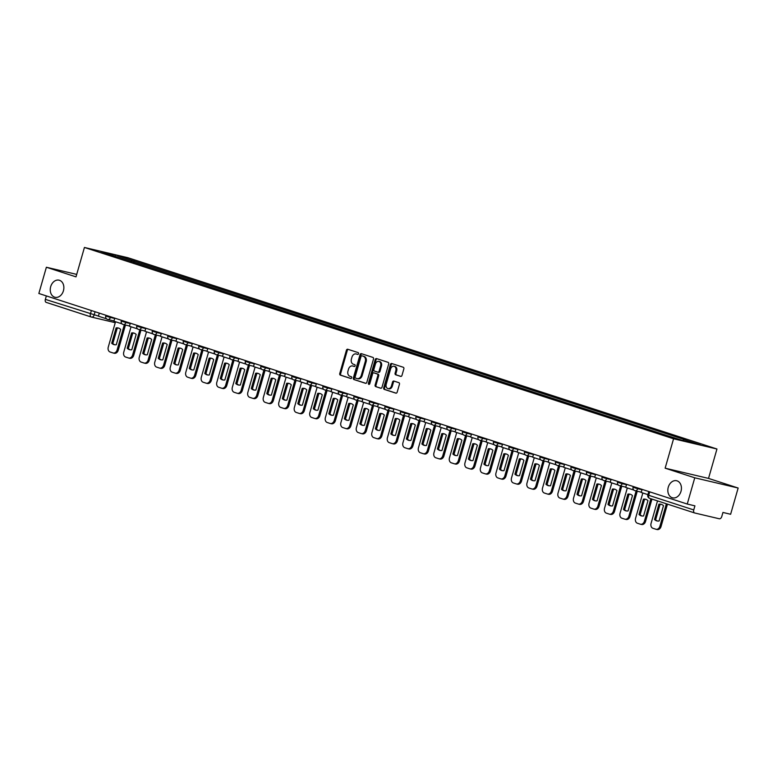 <?xml version="1.0" encoding="UTF-8"?>
<svg xmlns="http://www.w3.org/2000/svg" width="777" height="777" viewBox="0 0 777 777"><rect width="100%" height="100%" fill="white"/><g stroke="black" fill="none" stroke-linecap="round" stroke-linejoin="round"><path stroke-width="1.17" d="M358.566 353.739A0.942 0.719 -76.7 0 0 358.148 352.612L347.775 349.252A1.35 1.02 -76.7 0 0 346.425 350.223L339.753 373.514A1.35 1.02 -76.7 0 0 340.355 375.126L350.718 378.496A0.942 0.719 -76.7 0 0 351.243 376.68L349.903 376.253A4.312 3.283 -76.7 0 1 347.97 371.095L348.523 369.153A4.312 3.283 -76.7 0 1 352.632 365.967A4.312 3.283 -76.7 0 1 352.836 366.025L354.176 366.462A0.942 0.719 -76.7 0 0 354.691 364.646L353.35 364.219A4.312 3.283 -76.7 0 1 351.418 359.061L351.971 357.119A4.312 3.283 -76.7 0 1 356.089 353.933A4.312 3.283 -76.7 0 1 356.284 353.991L357.624 354.429A0.942 0.719 -76.7 0 0 358.566 353.739M668.269 487.218A8.78 6.682 -76.7 0 0 672.62 497.834A8.78 6.682 -76.7 0 0 680.992 491.346A8.78 6.682 -76.7 0 0 676.641 480.73A8.78 6.682 -76.7 0 0 668.269 487.218M50.69 286.664A8.78 6.682 -76.7 0 0 55.041 297.28A8.78 6.682 -76.7 0 0 63.423 290.792A8.78 6.682 -76.7 0 0 59.071 280.176A8.78 6.682 -76.7 0 0 50.69 286.664M400.641 376.389A1.35 1.02 -76.7 0 0 401.981 375.408L403.855 368.871A1.35 1.02 -76.7 0 0 403.253 367.259L391.734 363.519A1.35 1.02 -76.7 0 0 390.394 364.5L383.712 387.791A1.35 1.02 -76.7 0 0 384.314 389.403L395.833 393.143A1.35 1.02 -76.7 0 0 397.173 392.171L399.446 384.275A1.35 1.02 -76.7 0 0 398.834 382.663L393.91 381.06A1.35 1.02 -76.7 0 0 392.56 382.041L391.443 385.955A3.603 2.739 -76.7 0 1 388.005 388.617A3.603 2.739 -76.7 0 1 386.218 384.256L390.617 368.92A3.603 2.739 -76.7 0 1 394.056 366.268A3.603 2.739 -76.7 0 1 395.833 370.619L395.104 373.174A1.35 1.02 -76.7 0 0 395.707 374.786L400.757 376.418M673.572 438.782L665.141 468.181L694.764 477.806L687.247 504.04L38.85 293.483L46.377 267.249L76 276.865L84.431 247.465L673.572 438.782L716.957 449.009L127.816 257.692L84.431 247.465M373.504 359.023A1.35 1.02 -76.7 0 0 372.902 357.41L361.392 353.671A1.35 1.02 -76.7 0 0 360.042 354.642L353.36 377.943A1.35 1.02 -76.7 0 0 353.972 379.555L365.481 383.294A1.35 1.02 -76.7 0 0 366.831 382.313L373.504 359.023M376.563 358.595L388.082 362.335A1.35 1.02 -76.7 0 1 388.685 363.947L382.002 387.237A1.35 1.02 -76.7 0 1 380.652 388.218L375.728 386.616A1.35 1.02 -76.7 0 1 375.126 385.003L377.836 375.563A1.35 1.02 -76.7 0 0 377.224 373.951L373.96 372.882A1.35 1.02 -76.7 0 0 372.61 373.863L369.794 383.702A0.942 0.719 -76.7 0 1 368.424 383.255L375.213 359.576A1.35 1.02 -76.7 0 1 376.563 358.595M694.764 477.806L738.15 488.034L730.623 514.267L722.95 512.451L721.775 516.54A2.749 1.777 108 0 1 719.288 518.774L694.725 512.985A2.749 1.777 108 0 1 694.638 512.956L649.601 498.329A2.749 1.777 -72 0 1 648.717 495.308L693.754 509.935A2.749 1.777 108 0 0 694.638 512.956M738.15 488.034L708.527 478.409L716.957 449.009M687.247 504.04L694.92 505.846L693.754 509.935M91.191 316.987L46.338 302.418A2.749 1.777 -72 0 1 46.241 302.399A2.749 1.777 -72 0 1 45.357 299.378L98.436 316.074M46.348 295.92L45.357 299.378M76.709 274.398L46.377 267.249M117.589 257.129L100.825 251.505L115.394 254.943L132.1 260.363L130.886 261.451M682.798 440.501L683.857 439.549L685.897 440.025L132.1 260.363M683.857 439.549L700.563 444.968L685.984 441.53L667.249 435.625L117.521 256.934M665.141 468.181L708.527 478.409M133.702 262.364L134.139 260.849M115.394 254.943L115.181 256.167M357.906 354.438L357.148 354.195A4.312 3.283 -76.7 0 0 356.954 354.137A4.312 3.283 -76.7 0 0 356.75 354.098M353.302 366.132A4.312 3.283 -76.7 0 1 353.506 366.171A4.312 3.283 -76.7 0 1 353.7 366.229L354.458 366.472M348.31 349.417A1.35 1.02 -76.7 0 0 347.3 350.427L340.617 373.727A1.35 1.02 -76.7 0 0 341.22 375.33L351.01 378.516M361.917 353.836A1.35 1.02 -76.7 0 0 360.907 354.846L354.234 378.146A1.35 1.02 -76.7 0 0 354.836 379.759L365.821 383.323M361.946 355.827A0.942 0.719 -76.7 0 0 361.004 356.517L355.138 376.962A0.942 0.719 -76.7 0 0 355.565 378.088L356.973 378.545A4.312 3.283 -76.7 0 0 357.177 378.603A4.312 3.283 -76.7 0 0 361.286 375.417L365.297 361.441A4.312 3.283 -76.7 0 0 363.354 356.284L362.81 356.031A0.942 0.719 -76.7 0 0 362.723 356.012M357.847 378.749A4.312 3.283 -76.7 0 0 358.042 378.807A4.312 3.283 -76.7 0 0 362.15 375.621L361.286 375.417M362.81 356.031L364.228 356.497A4.312 3.283 -76.7 0 1 366.161 361.645L362.15 375.621M380.992 388.247L375.728 386.616M374.699 373.057A1.35 1.02 -76.7 0 1 374.825 373.086L378.098 374.155A1.35 1.02 -76.7 0 1 378.7 375.767L375.99 385.207A1.35 1.02 -76.7 0 0 376.592 386.82M377.088 358.77A1.35 1.02 -76.7 0 0 376.087 359.78L369.289 383.459A0.942 0.719 -76.7 0 0 369.376 384.294M380.643 365.753A3.603 2.739 -76.7 0 0 378.855 361.402A3.603 2.739 -76.7 0 0 375.427 364.063L373.873 369.463A1.35 1.02 -76.7 0 0 374.475 371.076L377.748 372.134A1.35 1.02 -76.7 0 0 379.098 371.163L380.643 365.753L381.507 365.957A3.603 2.739 -76.7 0 0 379.73 361.606L378.855 361.402M377.875 372.164L378.613 372.338A1.35 1.02 -76.7 0 0 379.963 371.367L379.098 371.163M381.507 365.957L379.963 371.367M394.056 366.268L394.92 366.472A3.603 2.739 -76.7 0 1 396.707 370.823L395.969 373.378A1.35 1.02 -76.7 0 0 396.581 374.99L400.971 376.418M388.005 388.617L388.869 388.821A3.603 2.739 -76.7 0 0 392.307 386.159L391.443 385.955M394.434 381.235A1.35 1.02 -76.7 0 0 393.434 382.245L392.307 386.159M392.268 363.694A1.35 1.02 -76.7 0 0 391.258 364.704L384.576 387.995A1.35 1.02 -76.7 0 0 385.188 389.607L396.173 393.181M125.456 325.039L118.24 350.223A4.118 3.127 103.3 0 1 114.306 353.263A4.118 3.127 103.3 0 1 114.122 353.205M114.782 344.774A8.508 6.469 103.3 0 1 112.83 343.502L117.22 328.185A8.508 6.469 -76.7 0 1 118.706 328.137M106.527 318.823L98.407 316.19L99.291 313.112M124.33 324.767L117.113 349.951A4.118 3.127 103.3 0 1 113.18 352.991A4.118 3.127 103.3 0 1 112.995 352.943L110.111 352A4.118 3.127 -76.7 0 1 108.265 347.086L115.53 321.746M116.094 327.923L111.703 343.24A8.508 6.469 103.3 0 0 114.209 344.677A8.508 6.469 103.3 0 0 116.278 344.726L120.668 329.409A8.508 6.469 -76.7 0 0 118.153 327.972A8.508 6.469 -76.7 0 0 116.094 327.923L117.22 328.185M111.703 343.24L112.83 343.502M140.967 330.07L133.751 355.254A4.118 3.127 103.3 0 1 129.817 358.294A4.118 3.127 103.3 0 1 129.633 358.246M130.293 349.805A8.508 6.469 103.3 0 1 128.341 348.543L132.731 333.226A8.508 6.469 -76.7 0 1 134.217 333.178M122.038 323.863L113.918 321.222L114.802 318.143M139.841 329.807L132.614 354.992A4.118 3.127 103.3 0 1 128.691 358.032A4.118 3.127 103.3 0 1 128.506 357.974L125.621 357.041A4.118 3.127 -76.7 0 1 123.766 352.117L131.031 326.787M131.604 332.964L127.214 348.271A8.508 6.469 103.3 0 0 129.72 349.708A8.508 6.469 103.3 0 0 131.779 349.757L136.169 334.45A8.508 6.469 -76.7 0 0 133.663 333.012A8.508 6.469 -76.7 0 0 131.604 332.964L132.731 333.226M127.214 348.271L128.341 348.543M156.478 335.11L149.252 360.295A4.118 3.127 103.3 0 1 145.328 363.335A4.118 3.127 103.3 0 1 145.144 363.277M145.804 354.846A8.508 6.469 103.3 0 1 143.842 353.574L148.242 338.267A8.508 6.469 -76.7 0 1 149.728 338.209M137.548 328.894L129.429 326.262L130.313 323.183M155.351 334.838L148.125 360.023A4.118 3.127 103.3 0 1 144.201 363.063A4.118 3.127 103.3 0 1 144.007 363.014L141.132 362.082A4.118 3.127 -76.7 0 1 139.277 357.158L146.542 331.818M147.106 337.995L142.715 353.312A8.508 6.469 103.3 0 0 145.231 354.749A8.508 6.469 103.3 0 0 147.29 354.798L151.68 339.481A8.508 6.469 -76.7 0 0 149.174 338.044A8.508 6.469 -76.7 0 0 147.106 337.995L148.242 338.267M142.715 353.312L143.842 353.574M171.989 340.141L164.763 365.326A4.118 3.127 103.3 0 1 160.839 368.366A4.118 3.127 103.3 0 1 160.645 368.317M161.315 359.877A8.508 6.469 103.3 0 1 159.353 358.615L163.743 343.298A8.508 6.469 -76.7 0 1 165.239 343.249M153.05 333.935L144.94 331.293L145.814 328.215M170.862 339.879L163.636 365.064A4.118 3.127 103.3 0 1 159.712 368.104A4.118 3.127 103.3 0 1 159.518 368.055L156.633 367.113A4.118 3.127 -76.7 0 1 154.788 362.189L162.053 336.859M162.616 343.036L158.226 358.343A8.508 6.469 103.3 0 0 160.742 359.78A8.508 6.469 103.3 0 0 162.801 359.829L167.191 344.522A8.508 6.469 -76.7 0 0 164.685 343.084A8.508 6.469 -76.7 0 0 162.616 343.036L163.743 343.298M158.226 358.343L159.353 358.615M187.5 345.182L180.274 370.367A4.118 3.127 103.3 0 1 176.35 373.407A4.118 3.127 103.3 0 1 176.156 373.348M176.816 364.918A8.508 6.469 103.3 0 1 174.864 363.646L179.254 348.339A8.508 6.469 -76.7 0 1 180.75 348.29M168.56 338.966L160.441 336.334L161.325 333.255M186.363 344.91L179.147 370.105A4.118 3.127 103.3 0 1 175.223 373.145A4.118 3.127 103.3 0 1 175.029 373.086L172.144 372.154A4.118 3.127 -76.7 0 1 170.299 367.23L177.564 341.89M178.127 348.067L173.737 363.383A8.508 6.469 103.3 0 0 176.243 364.821A8.508 6.469 103.3 0 0 178.312 364.869L182.702 349.553A8.508 6.469 -76.7 0 0 180.186 348.115A8.508 6.469 -76.7 0 0 178.127 348.067L179.254 348.339M173.737 363.383L174.864 363.646M203.001 350.213L195.785 375.398A4.118 3.127 103.3 0 1 191.851 378.438A4.118 3.127 103.3 0 1 191.666 378.389M192.327 369.959A8.508 6.469 103.3 0 1 190.375 368.687L194.765 353.37A8.508 6.469 -76.7 0 1 196.251 353.321M184.071 344.007L175.952 341.365L176.835 338.286M201.874 349.951L194.658 375.136A4.118 3.127 103.3 0 1 190.724 378.176A4.118 3.127 103.3 0 1 190.54 378.127L187.655 377.185A4.118 3.127 -76.7 0 1 185.81 372.261L193.075 346.93M193.638 353.108L189.248 368.415A8.508 6.469 103.3 0 0 191.754 369.852A8.508 6.469 103.3 0 0 193.823 369.901L198.213 354.594A8.508 6.469 -76.7 0 0 195.697 353.156A8.508 6.469 -76.7 0 0 193.638 353.108L194.765 353.37M189.248 368.415L190.375 368.687M218.512 355.254L211.295 380.439A4.118 3.127 103.3 0 1 207.362 383.479A4.118 3.127 103.3 0 1 207.177 383.43M207.838 374.99A8.508 6.469 103.3 0 1 205.886 373.718L210.276 358.411A8.508 6.469 -76.7 0 1 211.762 358.362M199.582 349.038L191.463 346.406L192.346 343.327M217.385 354.992L210.159 380.176A4.118 3.127 103.3 0 1 206.235 383.216A4.118 3.127 103.3 0 1 206.051 383.158L203.166 382.226A4.118 3.127 -76.7 0 1 201.311 377.301L208.576 351.962M209.149 358.139L204.759 373.455A8.508 6.469 103.3 0 0 207.265 374.893A8.508 6.469 103.3 0 0 209.324 374.941L213.714 359.625A8.508 6.469 -76.7 0 0 211.208 358.197A8.508 6.469 -76.7 0 0 209.149 358.139L210.276 358.411M204.759 373.455L205.886 373.718M234.023 360.285L226.797 385.479A4.118 3.127 103.3 0 1 222.873 388.519A4.118 3.127 103.3 0 1 222.688 388.461M223.349 380.031A8.508 6.469 103.3 0 1 221.387 378.758L225.786 363.442A8.508 6.469 -76.7 0 1 227.272 363.393M215.093 354.079L206.973 351.447L207.857 348.368M232.896 360.023L225.67 385.207A4.118 3.127 103.3 0 1 221.746 388.247A4.118 3.127 103.3 0 1 221.552 388.199L218.677 387.257A4.118 3.127 -76.7 0 1 216.822 382.333L224.087 357.002M224.65 363.18L220.26 378.496A8.508 6.469 103.3 0 0 222.776 379.924A8.508 6.469 103.3 0 0 224.835 379.972L229.225 364.666A8.508 6.469 -76.7 0 0 226.719 363.228A8.508 6.469 -76.7 0 0 224.65 363.18L225.786 363.442M220.26 378.496L221.387 378.758M249.534 365.326L242.307 390.51A4.118 3.127 103.3 0 1 238.384 393.55A4.118 3.127 103.3 0 1 238.189 393.502M238.86 385.062A8.508 6.469 103.3 0 1 236.898 383.789L241.288 368.483A8.508 6.469 -76.7 0 1 242.783 368.434M230.594 359.12L222.484 356.478L223.358 353.399M248.407 365.064L241.181 390.248A4.118 3.127 103.3 0 1 237.257 393.288A4.118 3.127 103.3 0 1 237.063 393.23L234.178 392.298A4.118 3.127 -76.7 0 1 232.333 387.373L239.598 362.033M240.161 368.211L235.771 383.527A8.508 6.469 103.3 0 0 238.286 384.965A8.508 6.469 103.3 0 0 240.346 385.013L244.736 369.697A8.508 6.469 -76.7 0 0 242.23 368.269A8.508 6.469 -76.7 0 0 240.161 368.211L241.288 368.483M235.771 383.527L236.898 383.789M265.044 370.367L257.818 395.551A4.118 3.127 103.3 0 1 253.894 398.591A4.118 3.127 103.3 0 1 253.7 398.533M254.361 390.103A8.508 6.469 103.3 0 1 252.408 388.83L256.798 373.514A8.508 6.469 -76.7 0 1 258.294 373.465M246.105 364.151L237.985 361.519L238.869 358.44M263.908 370.095L256.692 395.279A4.118 3.127 103.3 0 1 252.768 398.319A4.118 3.127 103.3 0 1 252.574 398.271L249.689 397.329A4.118 3.127 -76.7 0 1 247.844 392.404L255.109 367.074M255.672 373.251L251.282 388.568A8.508 6.469 103.3 0 0 253.788 389.996A8.508 6.469 103.3 0 0 255.856 390.054L260.246 374.737A8.508 6.469 -76.7 0 0 257.731 373.3A8.508 6.469 -76.7 0 0 255.672 373.251L256.798 373.514M251.282 388.568L252.408 388.83M280.546 375.398L273.329 400.582A4.118 3.127 103.3 0 1 269.396 403.622A4.118 3.127 103.3 0 1 269.211 403.574M269.872 395.134A8.508 6.469 103.3 0 1 267.919 393.871L272.309 378.554A8.508 6.469 -76.7 0 1 273.795 378.506M261.616 369.192L253.496 366.55L254.38 363.471M279.419 375.136L272.203 400.32A4.118 3.127 103.3 0 1 268.269 403.36A4.118 3.127 103.3 0 1 268.084 403.302L265.2 402.369A4.118 3.127 -76.7 0 1 263.354 397.445L270.619 372.115M271.183 378.292L266.793 393.599A8.508 6.469 103.3 0 0 269.298 395.037A8.508 6.469 103.3 0 0 271.367 395.085L275.757 379.768A8.508 6.469 -76.7 0 0 273.242 378.341A8.508 6.469 -76.7 0 0 271.183 378.292L272.309 378.554M266.793 393.599L267.919 393.871M296.056 380.439L288.84 405.623A4.118 3.127 103.3 0 1 284.906 408.663A4.118 3.127 103.3 0 1 284.722 408.605M285.382 400.174A8.508 6.469 103.3 0 1 283.43 398.902L287.82 383.585A8.508 6.469 -76.7 0 1 289.306 383.537M277.127 374.223L269.007 371.591L269.891 368.512M294.93 380.167L287.704 405.351A4.118 3.127 103.3 0 1 283.78 408.391A4.118 3.127 103.3 0 1 283.595 408.343L280.711 407.41A4.118 3.127 -76.7 0 1 278.856 402.486L286.121 377.146M286.694 383.323L282.304 398.64A8.508 6.469 103.3 0 0 284.809 400.077A8.508 6.469 103.3 0 0 286.868 400.126L291.258 384.809A8.508 6.469 -76.7 0 0 288.753 383.372A8.508 6.469 -76.7 0 0 286.694 383.323L287.82 383.585M282.304 398.64L283.43 398.902M311.567 385.47L304.341 410.654A4.118 3.127 103.3 0 1 300.417 413.694A4.118 3.127 103.3 0 1 300.233 413.646M300.893 405.205A8.508 6.469 103.3 0 1 298.931 403.943L303.331 388.626A8.508 6.469 -76.7 0 1 304.817 388.578M292.638 379.263L284.518 376.622L285.402 373.543M310.441 385.207L303.215 410.392A4.118 3.127 103.3 0 1 299.291 413.432A4.118 3.127 103.3 0 1 299.096 413.374L296.222 412.441A4.118 3.127 -76.7 0 1 294.366 407.517L301.631 382.187M302.195 388.364L297.805 403.671A8.508 6.469 103.3 0 0 300.32 405.108A8.508 6.469 103.3 0 0 302.379 405.157L306.769 389.85A8.508 6.469 -76.7 0 0 304.263 388.413A8.508 6.469 -76.7 0 0 302.195 388.364L303.331 388.626M297.805 403.671L298.931 403.943M327.078 390.51L319.852 415.695A4.118 3.127 103.3 0 1 315.928 418.735A4.118 3.127 103.3 0 1 315.734 418.677M316.404 410.246A8.508 6.469 103.3 0 1 314.442 408.974L318.832 393.667A8.508 6.469 -76.7 0 1 320.328 393.609M308.139 384.294L300.029 381.662L300.903 378.584M325.952 390.239L318.725 415.433A4.118 3.127 103.3 0 1 314.802 418.463A4.118 3.127 103.3 0 1 314.607 418.414L311.723 417.482A4.118 3.127 -76.7 0 1 309.877 412.558L317.142 387.218M317.706 393.395L313.316 408.712A8.508 6.469 103.3 0 0 315.831 410.149A8.508 6.469 103.3 0 0 317.89 410.198L322.28 394.881A8.508 6.469 -76.7 0 0 319.774 393.444A8.508 6.469 -76.7 0 0 317.706 393.395L318.832 393.667M313.316 408.712L314.442 408.974M342.589 395.542L335.363 420.726A4.118 3.127 103.3 0 1 331.439 423.766A4.118 3.127 103.3 0 1 331.245 423.718M331.905 415.277A8.508 6.469 103.3 0 1 329.953 414.015L334.343 398.698A8.508 6.469 -76.7 0 1 335.839 398.65M323.65 389.335L315.53 386.693L316.414 383.615M341.453 395.279L334.236 420.464A4.118 3.127 103.3 0 1 330.312 423.504A4.118 3.127 103.3 0 1 330.118 423.455L327.234 422.513A4.118 3.127 -76.7 0 1 325.388 417.589L332.653 392.259M333.216 398.436L328.826 413.743A8.508 6.469 103.3 0 0 331.332 415.18A8.508 6.469 103.3 0 0 333.401 415.229L337.791 399.922A8.508 6.469 -76.7 0 0 335.275 398.484A8.508 6.469 -76.7 0 0 333.216 398.436L334.343 398.698M328.826 413.743L329.953 414.015M358.09 400.582L350.874 425.767A4.118 3.127 103.3 0 1 346.94 428.807A4.118 3.127 103.3 0 1 346.756 428.749M347.416 420.318A8.508 6.469 103.3 0 1 345.464 419.046L349.854 403.739A8.508 6.469 -76.7 0 1 351.34 403.69M339.16 394.366L331.041 391.734L331.925 388.655M356.964 400.31L349.747 425.505A4.118 3.127 103.3 0 1 345.814 428.545A4.118 3.127 103.3 0 1 345.629 428.486L342.744 427.554A4.118 3.127 -76.7 0 1 340.899 422.63L348.164 397.29M348.727 403.467L344.337 418.784A8.508 6.469 103.3 0 0 346.843 420.221A8.508 6.469 103.3 0 0 348.912 420.27L353.302 404.953A8.508 6.469 -76.7 0 0 350.786 403.516A8.508 6.469 -76.7 0 0 348.727 403.467L349.854 403.739M344.337 418.784L345.464 419.046M373.601 405.613L366.385 430.808A4.118 3.127 103.3 0 1 362.451 433.838A4.118 3.127 103.3 0 1 362.267 433.789M362.927 425.359A8.508 6.469 103.3 0 1 360.975 424.087L365.365 408.77A8.508 6.469 -76.7 0 1 366.851 408.721M354.671 399.407L346.552 396.765L347.436 393.686M372.474 405.351L365.248 430.536A4.118 3.127 103.3 0 1 361.324 433.576A4.118 3.127 103.3 0 1 361.14 433.527L358.255 432.585A4.118 3.127 -76.7 0 1 356.4 427.661L363.665 402.331M364.238 408.508L359.848 423.824A8.508 6.469 103.3 0 0 362.354 425.252A8.508 6.469 103.3 0 0 364.413 425.301L368.803 409.994A8.508 6.469 -76.7 0 0 366.297 408.556A8.508 6.469 -76.7 0 0 364.238 408.508L365.365 408.77M359.848 423.824L360.975 424.087M389.112 410.654L381.886 435.839A4.118 3.127 103.3 0 1 377.962 438.879A4.118 3.127 103.3 0 1 377.777 438.83M378.438 430.39A8.508 6.469 103.3 0 1 376.476 429.118L380.876 413.811A8.508 6.469 -76.7 0 1 382.362 413.762M370.182 404.438L362.063 401.806L362.946 398.727M387.985 410.392L380.759 435.576A4.118 3.127 103.3 0 1 376.835 438.616A4.118 3.127 103.3 0 1 376.641 438.558L373.766 437.626A4.118 3.127 -76.7 0 1 371.911 432.702L379.176 407.362M379.739 413.539L375.349 428.855A8.508 6.469 103.3 0 0 377.865 430.293A8.508 6.469 103.3 0 0 379.924 430.341L384.314 415.025A8.508 6.469 -76.7 0 0 381.808 413.597A8.508 6.469 -76.7 0 0 379.739 413.539L380.876 413.811M375.349 428.855L376.476 429.118M404.623 415.685L397.397 440.88A4.118 3.127 103.3 0 1 393.473 443.92A4.118 3.127 103.3 0 1 393.279 443.861M393.949 435.431A8.508 6.469 103.3 0 1 391.987 434.158L396.377 418.842A8.508 6.469 -76.7 0 1 397.873 418.793M385.683 409.479L377.573 406.847L378.448 403.768M403.496 415.423L396.27 440.608A4.118 3.127 103.3 0 1 392.346 443.648A4.118 3.127 103.3 0 1 392.152 443.599L389.267 442.657A4.118 3.127 -76.7 0 1 387.422 437.733L394.687 412.402M395.25 418.58L390.86 433.896A8.508 6.469 103.3 0 0 393.376 435.324A8.508 6.469 103.3 0 0 395.435 435.382L399.825 420.066A8.508 6.469 -76.7 0 0 397.319 418.628A8.508 6.469 -76.7 0 0 395.25 418.58L396.377 418.842M390.86 433.896L391.987 434.158M420.134 420.726L412.908 445.911A4.118 3.127 103.3 0 1 408.984 448.951A4.118 3.127 103.3 0 1 408.789 448.902M409.45 440.462A8.508 6.469 103.3 0 1 407.498 439.199L411.888 423.883A8.508 6.469 -76.7 0 1 413.383 423.834M401.194 414.52L393.075 411.878L393.958 408.799M418.997 420.464L411.781 445.648A4.118 3.127 103.3 0 1 407.857 448.688A4.118 3.127 103.3 0 1 407.663 448.63L404.778 447.698A4.118 3.127 -76.7 0 1 402.933 442.773L410.198 417.434M410.761 423.62L406.371 438.927A8.508 6.469 103.3 0 0 408.877 440.365A8.508 6.469 103.3 0 0 410.946 440.413L415.336 425.097A8.508 6.469 -76.7 0 0 412.82 423.669A8.508 6.469 -76.7 0 0 410.761 423.62L411.888 423.883M406.371 438.927L407.498 439.199M435.635 425.767L428.418 450.951A4.118 3.127 103.3 0 1 424.485 453.991A4.118 3.127 103.3 0 1 424.3 453.933M424.961 445.503A8.508 6.469 103.3 0 1 423.009 444.23L427.399 428.914A8.508 6.469 -76.7 0 1 428.885 428.865M416.705 419.551L408.585 416.919L409.469 413.84M434.508 425.495L427.292 450.679A4.118 3.127 103.3 0 1 423.358 453.719A4.118 3.127 103.3 0 1 423.174 453.671L420.289 452.729A4.118 3.127 -76.7 0 1 418.444 447.814L425.709 422.474M426.272 428.651L421.882 443.968A8.508 6.469 103.3 0 0 424.388 445.396A8.508 6.469 103.3 0 0 426.456 445.454L430.846 430.137A8.508 6.469 -76.7 0 0 428.331 428.7A8.508 6.469 -76.7 0 0 426.272 428.651L427.399 428.914M421.882 443.968L423.009 444.23M451.146 430.798L443.929 455.982A4.118 3.127 103.3 0 1 439.996 459.022A4.118 3.127 103.3 0 1 439.811 458.974M440.472 450.534A8.508 6.469 103.3 0 1 438.519 449.271L442.909 433.954A8.508 6.469 -76.7 0 1 444.395 433.906M432.216 424.592L424.096 421.95L424.98 418.871M450.019 430.536L442.793 455.72A4.118 3.127 103.3 0 1 438.869 458.76A4.118 3.127 103.3 0 1 438.684 458.702L435.8 457.77A4.118 3.127 -76.7 0 1 433.945 452.845L441.21 427.515M441.783 433.692L437.393 448.999A8.508 6.469 103.3 0 0 439.899 450.437A8.508 6.469 103.3 0 0 441.958 450.485L446.348 435.178A8.508 6.469 -76.7 0 0 443.842 433.741A8.508 6.469 -76.7 0 0 441.783 433.692L442.909 433.954M437.393 448.999L438.519 449.271M466.656 435.839L459.43 461.023A4.118 3.127 103.3 0 1 455.507 464.063A4.118 3.127 103.3 0 1 455.322 464.005M455.982 455.575A8.508 6.469 103.3 0 1 454.021 454.302L458.42 438.995A8.508 6.469 -76.7 0 1 459.906 438.937M447.727 429.623L439.607 426.991L440.491 423.912M465.53 435.567L458.304 460.751A4.118 3.127 103.3 0 1 454.38 463.791A4.118 3.127 103.3 0 1 454.186 463.743L451.311 462.81A4.118 3.127 -76.7 0 1 449.456 457.886L456.721 432.546M457.284 438.723L452.894 454.04A8.508 6.469 103.3 0 0 455.409 455.477A8.508 6.469 103.3 0 0 457.468 455.526L461.859 440.209A8.508 6.469 -76.7 0 0 459.353 438.772A8.508 6.469 -76.7 0 0 457.284 438.723L458.42 438.995M452.894 454.04L454.021 454.302M482.167 440.87L474.941 466.054A4.118 3.127 103.3 0 1 471.017 469.094A4.118 3.127 103.3 0 1 470.823 469.046M471.493 460.606A8.508 6.469 103.3 0 1 469.531 459.343L473.921 444.026A8.508 6.469 -76.7 0 1 475.417 443.978M463.228 434.664L455.118 432.022L455.992 428.943M481.041 440.608L473.815 465.792A4.118 3.127 103.3 0 1 469.891 468.832A4.118 3.127 103.3 0 1 469.697 468.774L466.812 467.841A4.118 3.127 -76.7 0 1 464.967 462.917L472.231 437.587M472.795 443.764L468.405 459.071A8.508 6.469 103.3 0 0 470.92 460.508A8.508 6.469 103.3 0 0 472.979 460.557L477.369 445.25A8.508 6.469 -76.7 0 0 474.864 443.813A8.508 6.469 -76.7 0 0 472.795 443.764L473.921 444.026M468.405 459.071L469.531 459.343M497.678 445.911L490.452 471.095A4.118 3.127 103.3 0 1 486.528 474.135A4.118 3.127 103.3 0 1 486.334 474.077M486.994 465.646A8.508 6.469 103.3 0 1 485.042 464.374L489.432 449.067A8.508 6.469 -76.7 0 1 490.928 449.009M478.739 439.695L470.619 437.062L471.503 433.984M496.542 445.639L489.325 470.833A4.118 3.127 103.3 0 1 485.402 473.873A4.118 3.127 103.3 0 1 485.207 473.815L482.323 472.882A4.118 3.127 -76.7 0 1 480.477 467.958L487.742 442.618M488.306 448.795L483.916 464.112A8.508 6.469 103.3 0 0 486.421 465.549A8.508 6.469 103.3 0 0 488.49 465.598L492.88 450.281A8.508 6.469 -76.7 0 0 490.365 448.844A8.508 6.469 -76.7 0 0 488.306 448.795L489.432 449.067M483.916 464.112L485.042 464.374M513.179 450.942L505.963 476.126A4.118 3.127 103.3 0 1 502.029 479.166A4.118 3.127 103.3 0 1 501.845 479.118M502.505 470.677A8.508 6.469 103.3 0 1 500.553 469.415L504.943 454.098A8.508 6.469 -76.7 0 1 506.429 454.05M494.25 444.735L486.13 442.094L487.014 439.015M512.053 450.679L504.836 475.864A4.118 3.127 103.3 0 1 500.903 478.904A4.118 3.127 103.3 0 1 500.718 478.855L497.834 477.913A4.118 3.127 -76.7 0 1 495.988 472.989L503.253 447.659M503.817 453.836L499.426 469.143A8.508 6.469 103.3 0 0 501.932 470.58A8.508 6.469 103.3 0 0 504.001 470.629L508.391 455.322A8.508 6.469 -76.7 0 0 505.876 453.885A8.508 6.469 -76.7 0 0 503.817 453.836L504.943 454.098M499.426 469.143L500.553 469.415M528.69 455.982L521.474 481.167A4.118 3.127 103.3 0 1 517.54 484.207A4.118 3.127 103.3 0 1 517.356 484.158M518.016 475.718A8.508 6.469 103.3 0 1 516.064 474.446L520.454 459.139A8.508 6.469 -76.7 0 1 521.94 459.09M509.761 449.766L501.641 447.134L502.525 444.055M527.564 455.71L520.337 480.905A4.118 3.127 103.3 0 1 516.414 483.945A4.118 3.127 103.3 0 1 516.229 483.886L513.344 482.954A4.118 3.127 -76.7 0 1 511.489 478.03L518.754 452.69M519.327 458.867L514.937 474.184A8.508 6.469 103.3 0 0 517.443 475.621A8.508 6.469 103.3 0 0 519.502 475.67L523.892 460.353A8.508 6.469 -76.7 0 0 521.386 458.916A8.508 6.469 -76.7 0 0 519.327 458.867L520.454 459.139M514.937 474.184L516.064 474.446M544.201 461.014L536.975 486.208A4.118 3.127 103.3 0 1 533.051 489.248A4.118 3.127 103.3 0 1 532.867 489.189M533.527 480.759A8.508 6.469 103.3 0 1 531.565 479.487L535.965 464.17A8.508 6.469 -76.7 0 1 537.451 464.122M525.271 454.807L517.152 452.175L518.036 449.087M543.074 460.751L535.848 485.936A4.118 3.127 103.3 0 1 531.924 488.976A4.118 3.127 103.3 0 1 531.73 488.927L528.855 487.985A4.118 3.127 -76.7 0 1 527 483.061L534.265 457.731M534.829 463.908L530.438 479.224A8.508 6.469 103.3 0 0 532.954 480.652A8.508 6.469 103.3 0 0 535.013 480.701L539.403 465.394A8.508 6.469 -76.7 0 0 536.897 463.956A8.508 6.469 -76.7 0 0 534.829 463.908L535.965 464.17M530.438 479.224L531.565 479.487M559.712 466.054L552.486 491.239A4.118 3.127 103.3 0 1 548.562 494.279A4.118 3.127 103.3 0 1 548.368 494.23M549.038 485.79A8.508 6.469 103.3 0 1 547.076 484.518L551.466 469.211A8.508 6.469 -76.7 0 1 552.962 469.162M540.773 459.848L532.663 457.206L533.546 454.127M558.585 465.792L551.359 490.977A4.118 3.127 103.3 0 1 547.435 494.017A4.118 3.127 103.3 0 1 547.241 493.958L544.356 493.026A4.118 3.127 -76.7 0 1 542.511 488.102L549.776 462.762M550.339 468.939L545.949 484.256A8.508 6.469 103.3 0 0 548.465 485.693A8.508 6.469 103.3 0 0 550.524 485.742L554.914 470.425A8.508 6.469 -76.7 0 0 552.408 468.997A8.508 6.469 -76.7 0 0 550.339 468.939L551.466 469.211M545.949 484.256L547.076 484.518M575.223 471.095L567.997 496.28A4.118 3.127 103.3 0 1 564.073 499.32A4.118 3.127 103.3 0 1 563.879 499.261M564.539 490.831A8.508 6.469 103.3 0 1 562.587 489.559L566.977 474.242A8.508 6.469 -76.7 0 1 568.473 474.193M556.283 464.879L548.164 462.247L549.048 459.168M574.086 470.823L566.87 496.008A4.118 3.127 103.3 0 1 562.946 499.048A4.118 3.127 103.3 0 1 562.752 498.999L559.867 498.057A4.118 3.127 -76.7 0 1 558.022 493.133L565.287 467.803M565.85 473.98L561.46 489.296A8.508 6.469 103.3 0 0 563.966 490.724A8.508 6.469 103.3 0 0 566.035 490.782L570.425 475.466A8.508 6.469 -76.7 0 0 567.909 474.028A8.508 6.469 -76.7 0 0 565.85 473.98L566.977 474.242M561.46 489.296L562.587 489.559M590.724 476.126L583.508 501.311A4.118 3.127 103.3 0 1 579.574 504.351A4.118 3.127 103.3 0 1 579.389 504.302M580.05 495.862A8.508 6.469 103.3 0 1 578.098 494.599L582.488 479.283A8.508 6.469 -76.7 0 1 583.974 479.234M571.794 469.92L563.675 467.278L564.558 464.199M589.597 475.864L582.381 501.048A4.118 3.127 103.3 0 1 578.447 504.088A4.118 3.127 103.3 0 1 578.263 504.03L575.378 503.098A4.118 3.127 -76.7 0 1 573.533 498.174L580.798 472.843M581.361 479.02L576.971 494.327A8.508 6.469 103.3 0 0 579.477 495.765A8.508 6.469 103.3 0 0 581.546 495.813L585.936 480.497A8.508 6.469 -76.7 0 0 583.42 479.069A8.508 6.469 -76.7 0 0 581.361 479.02L582.488 479.283M576.971 494.327L578.098 494.599M606.235 481.167L599.018 506.351A4.118 3.127 103.3 0 1 595.085 509.391A4.118 3.127 103.3 0 1 594.9 509.333M595.561 500.903A8.508 6.469 103.3 0 1 593.609 499.63L597.999 484.314A8.508 6.469 -76.7 0 1 599.485 484.265M587.305 474.951L579.186 472.319L580.069 469.24M605.108 480.895L597.882 506.08A4.118 3.127 103.3 0 1 593.958 509.12A4.118 3.127 103.3 0 1 593.774 509.071L590.889 508.129A4.118 3.127 -76.7 0 1 589.034 503.214L596.299 477.874M596.872 484.052L592.482 499.368A8.508 6.469 103.3 0 0 594.988 500.806A8.508 6.469 103.3 0 0 597.047 500.854L601.437 485.538A8.508 6.469 -76.7 0 0 598.931 484.1A8.508 6.469 -76.7 0 0 596.872 484.052L597.999 484.314M592.482 499.368L593.609 499.63M621.746 486.198L614.52 511.383A4.118 3.127 103.3 0 1 610.596 514.423A4.118 3.127 103.3 0 1 610.411 514.374M611.072 505.934A8.508 6.469 103.3 0 1 609.11 504.671L613.509 489.355A8.508 6.469 -76.7 0 1 614.995 489.306M602.816 479.992L594.696 477.35L595.58 474.271M620.619 485.936L613.393 511.12A4.118 3.127 103.3 0 1 609.469 514.16A4.118 3.127 103.3 0 1 609.275 514.102L606.4 513.17A4.118 3.127 -76.7 0 1 604.545 508.245L611.81 482.915M612.373 489.092L607.983 504.399A8.508 6.469 103.3 0 0 610.499 505.837A8.508 6.469 103.3 0 0 612.558 505.885L616.948 490.578A8.508 6.469 -76.7 0 0 614.442 489.141A8.508 6.469 -76.7 0 0 612.373 489.092L613.509 489.355M607.983 504.399L609.11 504.671M637.257 491.239L630.03 516.423A4.118 3.127 103.3 0 1 626.107 519.463A4.118 3.127 103.3 0 1 625.912 519.405M626.583 510.975A8.508 6.469 103.3 0 1 624.621 509.702L629.011 494.395A8.508 6.469 -76.7 0 1 630.506 494.337M618.317 485.023L610.207 482.391L611.091 479.312M636.13 490.967L628.904 516.151A4.118 3.127 103.3 0 1 624.98 519.191A4.118 3.127 103.3 0 1 624.786 519.143L621.901 518.21A4.118 3.127 -76.7 0 1 620.056 513.286L627.321 487.946M627.884 494.123L623.494 509.44A8.508 6.469 103.3 0 0 626.009 510.877A8.508 6.469 103.3 0 0 628.069 510.926L632.459 495.609A8.508 6.469 -76.7 0 0 629.953 494.172A8.508 6.469 -76.7 0 0 627.884 494.123L629.011 494.395M623.494 509.44L624.621 509.702M651.952 499.096L645.541 521.454A4.118 3.127 103.3 0 1 641.617 524.494A4.118 3.127 103.3 0 1 641.423 524.446M642.084 516.006A8.508 6.469 103.3 0 1 640.131 514.743L644.521 499.426A8.508 6.469 -76.7 0 1 646.017 499.378M633.828 490.064L625.708 487.422L626.592 484.343M650.854 498.737L644.415 521.192A4.118 3.127 103.3 0 1 640.491 524.232A4.118 3.127 103.3 0 1 640.297 524.184L637.412 523.242A4.118 3.127 -76.7 0 1 635.567 518.317L642.832 492.987M643.395 499.164L639.005 514.471A8.508 6.469 103.3 0 0 641.511 515.909A8.508 6.469 103.3 0 0 643.579 515.957L647.969 500.65A8.508 6.469 -76.7 0 0 645.454 499.213A8.508 6.469 -76.7 0 0 643.395 499.164L644.521 499.426M639.005 514.471L640.131 514.743M667.462 504.137L661.052 526.495A4.118 3.127 103.3 0 1 657.119 529.535A4.118 3.127 103.3 0 1 656.934 529.477M657.595 521.046A8.508 6.469 103.3 0 1 655.642 519.774L660.032 504.467A8.508 6.469 -76.7 0 1 661.518 504.419M647.901 494.628L641.219 492.463L642.103 489.384M666.365 503.778L659.926 526.233A4.118 3.127 103.3 0 1 655.992 529.273A4.118 3.127 103.3 0 1 655.807 529.215L652.923 528.282A4.118 3.127 -76.7 0 1 651.077 523.358L657.517 500.903M658.906 504.195L654.516 519.512A8.508 6.469 103.3 0 0 657.021 520.949A8.508 6.469 103.3 0 0 659.09 520.998L663.48 505.681A8.508 6.469 -76.7 0 0 660.965 504.244A8.508 6.469 -76.7 0 0 658.906 504.195L660.032 504.467M654.516 519.512L655.642 519.774M694.551 512.927L649.689 498.358A2.749 1.777 -72 0 1 649.601 498.329A2.749 2.749 0 0 1 647.814 494.968L648.717 495.308L649.708 491.851M95.066 311.732L94.114 315.054A2.749 2.088 -76.7 0 1 91.501 317.084A2.749 2.088 -76.7 0 1 91.375 317.045A2.749 1.777 -72 0 1 91.278 317.026A2.749 1.777 -72 0 1 90.394 314.005L91.385 310.538M46.241 302.399L91.278 317.026A2.749 2.749 0 0 0 91.501 317.084L115.258 322.678L91.628 317.103M637.878 488.014L637.684 488.694L642.006 489.714M622.367 482.973L622.173 483.653L626.505 484.673M606.866 477.942L606.672 478.622L610.994 479.642M591.355 472.902L591.161 473.582L595.483 474.601M575.844 467.861L575.65 468.55L579.972 469.57M560.334 462.83L560.139 463.51L564.461 464.529M544.823 457.789L544.628 458.479L548.96 459.498M529.322 452.758L529.118 453.438L533.449 454.458M513.811 447.717L513.616 448.407L517.938 449.427M498.3 442.686L498.106 443.366L502.428 444.386M482.789 437.645L482.595 438.325L486.917 439.345M467.278 432.614L467.084 433.294L471.416 434.314M451.777 427.573L451.573 428.253L455.905 429.273M436.266 422.542L436.072 423.222L440.394 424.242M420.755 417.502L420.561 418.181L424.883 419.201M405.244 412.461L405.05 413.15L409.372 414.17M389.733 407.43L389.539 408.11L393.871 409.129M374.232 402.389L374.028 403.078L378.36 404.098M358.721 397.358L358.527 398.038L362.849 399.057M343.211 392.317L343.016 393.007L347.338 394.017M327.7 387.286L327.505 387.966L331.828 388.986M312.189 382.245L311.995 382.925L316.326 383.945M296.688 377.214L296.484 377.894L300.816 378.914M281.177 372.173L280.983 372.853L285.305 373.873M265.666 367.132L265.472 367.822L269.794 368.842M250.155 362.101L249.961 362.781L254.283 363.801M234.644 357.061L234.45 357.75L238.782 358.77M219.143 352.03L218.939 352.709L223.271 353.729M203.632 346.989L203.438 347.678L207.76 348.698M188.121 341.958L187.927 342.638L192.249 343.657M172.611 336.917L172.416 337.606L176.738 338.617M157.1 331.886L156.905 332.566L161.237 333.586M141.599 326.845L141.395 327.525L145.726 328.545M126.088 321.814L125.893 322.494L130.215 323.514M110.577 316.773L110.383 317.453L114.705 318.473M105.973 315.277L105.75 316.054L110.383 317.453A2.749 2.088 103.3 0 1 107.76 319.483A2.749 2.088 103.3 0 1 107.634 319.444M121.484 320.318L121.261 321.086L125.893 322.494A2.749 2.088 103.3 0 1 123.271 324.524A2.749 2.088 103.3 0 1 123.145 324.485M136.995 325.349L136.771 326.126L141.395 327.525A2.749 2.088 103.3 0 1 138.782 329.555A2.749 2.088 103.3 0 1 138.656 329.516M152.506 330.39L152.282 331.167L156.905 332.566A2.749 2.088 103.3 0 1 154.293 334.596A2.749 2.088 103.3 0 1 154.167 334.557M168.017 335.421L167.793 336.198L172.416 337.606A2.749 2.088 103.3 0 1 169.804 339.627A2.749 2.088 103.3 0 1 169.677 339.598M183.518 340.462L183.294 341.239L187.927 342.638A2.749 2.088 103.3 0 1 185.305 344.667A2.749 2.088 103.3 0 1 185.179 344.629M199.029 345.493L198.805 346.27L203.438 347.678A2.749 2.088 103.3 0 1 200.816 349.699A2.749 2.088 103.3 0 1 200.689 349.669M214.539 350.534L214.316 351.311L218.939 352.709A2.749 2.088 103.3 0 1 216.327 354.739A2.749 2.088 103.3 0 1 216.2 354.7M230.05 355.575L229.827 356.342L234.45 357.75A2.749 2.088 103.3 0 1 231.837 359.77A2.749 2.088 103.3 0 1 231.711 359.741M245.561 360.606L245.338 361.383L249.961 362.781A2.749 2.088 103.3 0 1 247.348 364.811A2.749 2.088 103.3 0 1 247.222 364.772M261.062 365.646L260.839 366.414L265.472 367.822A2.749 2.088 103.3 0 1 262.849 369.842A2.749 2.088 103.3 0 1 262.723 369.813M276.573 370.678L276.35 371.455L280.983 372.853A2.749 2.088 103.3 0 1 278.36 374.883A2.749 2.088 103.3 0 1 278.234 374.844M292.084 375.718L291.861 376.495L296.484 377.894A2.749 2.088 103.3 0 1 293.871 379.924A2.749 2.088 103.3 0 1 293.745 379.885M307.595 380.749L307.371 381.526L311.995 382.925A2.749 2.088 103.3 0 1 309.382 384.955A2.749 2.088 103.3 0 1 309.256 384.916M323.106 385.79L322.882 386.567L327.505 387.966A2.749 2.088 103.3 0 1 324.893 389.996A2.749 2.088 103.3 0 1 324.767 389.957M338.607 390.821L338.383 391.598L343.016 393.007A2.749 2.088 103.3 0 1 340.394 395.027A2.749 2.088 103.3 0 1 340.268 394.998M354.118 395.862L353.894 396.639L358.527 398.038A2.749 2.088 103.3 0 1 355.905 400.068A2.749 2.088 103.3 0 1 355.779 400.029M369.629 400.893L369.405 401.67L374.028 403.078A2.749 2.088 103.3 0 1 371.416 405.099A2.749 2.088 103.3 0 1 371.289 405.07M385.139 405.934L384.916 406.711L389.539 408.11A2.749 2.088 103.3 0 1 386.927 410.139A2.749 2.088 103.3 0 1 386.8 410.101M400.65 410.975L400.427 411.742L405.05 413.15A2.749 2.088 103.3 0 1 402.437 415.171A2.749 2.088 103.3 0 1 402.311 415.141M416.151 416.006L415.928 416.783L420.561 418.181A2.749 2.088 103.3 0 1 417.939 420.211A2.749 2.088 103.3 0 1 417.812 420.172M431.662 421.047L431.439 421.814L436.072 423.222A2.749 2.088 103.3 0 1 433.449 425.242A2.749 2.088 103.3 0 1 433.323 425.213M447.173 426.078L446.95 426.855L451.573 428.253A2.749 2.088 103.3 0 1 448.96 430.283A2.749 2.088 103.3 0 1 448.834 430.244M462.684 431.118L462.461 431.895L467.084 433.294A2.749 2.088 103.3 0 1 464.471 435.324A2.749 2.088 103.3 0 1 464.345 435.285M478.195 436.15L477.972 436.927L482.595 438.325A2.749 2.088 103.3 0 1 479.982 440.355A2.749 2.088 103.3 0 1 479.856 440.316M493.696 441.19L493.473 441.967L498.106 443.366A2.749 2.088 103.3 0 1 495.483 445.396A2.749 2.088 103.3 0 1 495.357 445.357M509.207 446.221L508.984 446.998L513.616 448.407A2.749 2.088 103.3 0 1 510.994 450.427A2.749 2.088 103.3 0 1 510.868 450.398M524.718 451.262L524.494 452.039L529.118 453.438A2.749 2.088 103.3 0 1 526.505 455.468A2.749 2.088 103.3 0 1 526.379 455.429M540.229 456.303L540.005 457.07L544.628 458.479A2.749 2.088 103.3 0 1 542.016 460.499A2.749 2.088 103.3 0 1 541.89 460.47M555.74 461.334L555.516 462.111L560.139 463.51A2.749 2.088 103.3 0 1 557.527 465.54A2.749 2.088 103.3 0 1 557.4 465.501M571.241 466.375L571.017 467.142L575.65 468.55A2.749 2.088 103.3 0 1 573.028 470.571A2.749 2.088 103.3 0 1 572.902 470.541M586.752 471.406L586.528 472.183L591.161 473.582A2.749 2.088 103.3 0 1 588.539 475.611A2.749 2.088 103.3 0 1 588.412 475.573M602.262 476.447L602.039 477.214L606.672 478.622A2.749 2.088 103.3 0 1 604.05 480.652A2.749 2.088 103.3 0 1 603.923 480.613M617.773 481.478L617.55 482.255L622.173 483.653A2.749 2.088 103.3 0 1 619.56 485.683A2.749 2.088 103.3 0 1 619.434 485.644M633.284 486.519L633.061 487.296L637.684 488.694A2.749 2.088 103.3 0 1 635.071 490.724A2.749 2.088 103.3 0 1 634.945 490.685M357.148 354.195L356.284 353.991M353.7 366.229L352.836 366.025M341.22 375.33L340.355 375.126M340.617 373.727L339.753 373.514M347.3 350.427L346.425 350.223M354.836 379.759L353.972 379.555M354.234 378.146L353.36 377.943M360.907 354.846L360.042 354.642M366.161 361.645L365.297 361.441M364.228 356.497L363.354 356.284M375.99 385.207L375.126 385.003M378.7 375.767L377.836 375.563M378.098 374.155L377.224 373.951M374.825 373.086L373.96 372.882M369.289 383.459L368.424 383.255M376.087 359.78L375.213 359.576M396.581 374.99L395.707 374.786M395.969 373.378L395.104 373.174M396.707 370.823L395.833 370.619M393.434 382.245L392.56 382.041M385.188 389.607L384.314 389.403M384.576 387.995L383.712 387.791M391.258 364.704L390.394 364.5M117.113 349.951L118.24 350.223M132.614 354.992L133.751 355.254M148.125 360.023L149.252 360.295M163.636 365.064L164.763 365.326M179.147 370.105L180.274 370.367M194.658 375.136L195.785 375.398M210.159 380.176L211.295 380.439M225.67 385.207L226.797 385.479M241.181 390.248L242.307 390.51M256.692 395.279L257.818 395.551M272.203 400.32L273.329 400.582M287.704 405.351L288.84 405.623M303.215 410.392L304.341 410.654M318.725 415.433L319.852 415.695M334.236 420.464L335.363 420.726M349.747 425.505L350.874 425.767M365.248 430.536L366.385 430.808M380.759 435.576L381.886 435.839M396.27 440.608L397.397 440.88M411.781 445.648L412.908 445.911M427.292 450.679L428.418 450.951M442.793 455.72L443.929 455.982M458.304 460.751L459.43 461.023M473.815 465.792L474.941 466.054M489.325 470.833L490.452 471.095M504.836 475.864L505.963 476.126M520.337 480.905L521.474 481.167M535.848 485.936L536.975 486.208M551.359 490.977L552.486 491.239M566.87 496.008L567.997 496.28M582.381 501.048L583.508 501.311M597.882 506.08L599.018 506.351M613.393 511.12L614.52 511.383M628.904 516.151L630.03 516.423M644.415 521.192L645.541 521.454M659.926 526.233L661.052 526.495M105.75 316.054A2.749 2.749 0 0 0 107.76 319.483L113.996 320.95M121.261 321.086A2.749 2.749 0 0 0 123.271 324.524L129.506 325.99M136.771 326.126A2.749 2.749 0 0 0 138.782 329.555L145.017 331.021M152.282 331.167A2.749 2.749 0 0 0 154.293 334.596L160.518 336.062M167.793 336.198A2.749 2.749 0 0 0 169.804 339.627L176.029 341.093M183.294 341.239A2.749 2.749 0 0 0 185.305 344.667L191.54 346.134M198.805 346.27A2.749 2.749 0 0 0 200.816 349.699L207.051 351.165M214.316 351.311A2.749 2.749 0 0 0 216.327 354.739L222.562 356.206M229.827 356.342A2.749 2.749 0 0 0 231.837 359.77L238.063 361.247M245.338 361.383A2.749 2.749 0 0 0 247.348 364.811L253.574 366.278M260.839 366.414A2.749 2.749 0 0 0 262.849 369.842L269.085 371.319M276.35 371.455A2.749 2.749 0 0 0 278.36 374.883L284.596 376.35M291.861 376.495A2.749 2.749 0 0 0 293.871 379.924L300.107 381.39M307.371 381.526A2.749 2.749 0 0 0 309.382 384.955L315.608 386.422M322.882 386.567A2.749 2.749 0 0 0 324.893 389.996L331.119 391.462M338.383 391.598A2.749 2.749 0 0 0 340.394 395.027L346.629 396.493M353.894 396.639A2.749 2.749 0 0 0 355.905 400.068L362.14 401.534M369.405 401.67A2.749 2.749 0 0 0 371.416 405.099L377.651 406.575M384.916 406.711A2.749 2.749 0 0 0 386.927 410.139L393.152 411.606M400.427 411.742A2.749 2.749 0 0 0 402.437 415.171L408.663 416.647M415.928 416.783A2.749 2.749 0 0 0 417.939 420.211L424.174 421.678M431.439 421.814A2.749 2.749 0 0 0 433.449 425.242L439.685 426.719M446.95 426.855A2.749 2.749 0 0 0 448.96 430.283L455.196 431.75M462.461 431.895A2.749 2.749 0 0 0 464.471 435.324L470.697 436.791M477.972 436.927A2.749 2.749 0 0 0 479.982 440.355L486.208 441.822M493.473 441.967A2.749 2.749 0 0 0 495.483 445.396L501.719 446.862M508.984 446.998A2.749 2.749 0 0 0 510.994 450.427L517.229 451.893M524.494 452.039A2.749 2.749 0 0 0 526.505 455.468L532.74 456.934M540.005 457.07A2.749 2.749 0 0 0 542.016 460.499L548.241 461.975M555.516 462.111A2.749 2.749 0 0 0 557.527 465.54L563.752 467.006M571.017 467.142A2.749 2.749 0 0 0 573.028 470.571L579.263 472.047M586.528 472.183A2.749 2.749 0 0 0 588.539 475.611L594.774 477.078M602.039 477.214A2.749 2.749 0 0 0 604.05 480.652L610.285 482.119M617.55 482.255A2.749 2.749 0 0 0 619.56 485.683L625.786 487.15M633.061 487.296A2.749 2.749 0 0 0 635.071 490.724L641.297 492.191M648.785 491.55L647.814 494.968M356.954 354.137L356.089 353.933M353.506 366.171L352.632 365.967M362.772 356.021L361.897 355.817M358.042 378.807L357.177 378.603M374.767 373.077L373.892 372.873M378.681 372.358L377.807 372.154M113.18 352.991L114.306 353.263M128.691 358.032L129.817 358.294M144.201 363.063L145.328 363.335M159.712 368.104L160.839 368.366M175.223 373.145L176.35 373.407M190.724 378.176L191.851 378.438M206.235 383.216L207.362 383.479M221.746 388.247L222.873 388.519M237.257 393.288L238.384 393.55M252.768 398.319L253.894 398.591M268.269 403.36L269.396 403.622M283.78 408.391L284.906 408.663M299.291 413.432L300.417 413.694M314.802 418.463L315.928 418.735M330.312 423.504L331.439 423.766M345.814 428.545L346.94 428.807M361.324 433.576L362.451 433.838M376.835 438.616L377.962 438.879M392.346 443.648L393.473 443.92M407.857 448.688L408.984 448.951M423.358 453.719L424.485 453.991M438.869 458.76L439.996 459.022M454.38 463.791L455.507 464.063M469.891 468.832L471.017 469.094M485.402 473.873L486.528 474.135M500.903 478.904L502.029 479.166M516.414 483.945L517.54 484.207M531.924 488.976L533.051 489.248M547.435 494.017L548.562 494.279M562.946 499.048L564.073 499.32M578.447 504.088L579.574 504.351M593.958 509.12L595.085 509.391M609.469 514.16L610.596 514.423M624.98 519.191L626.107 519.463M640.491 524.232L641.617 524.494M655.992 529.273L657.119 529.535"/></g></svg>
